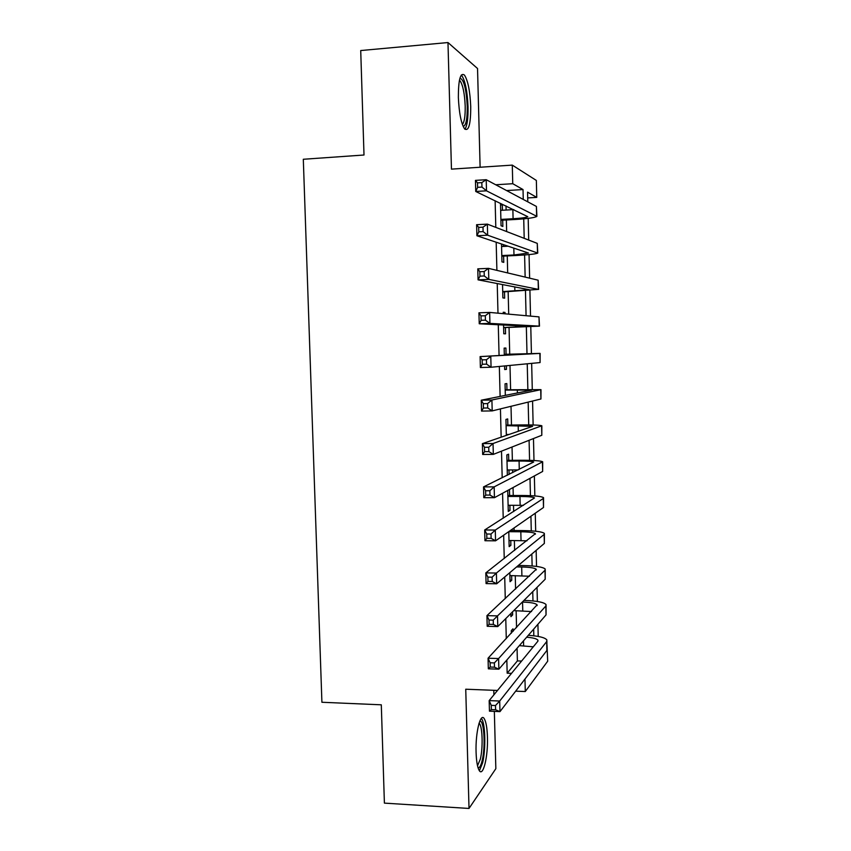 <?xml version="1.0" encoding="UTF-8"?>
<svg xmlns="http://www.w3.org/2000/svg" width="851" height="851" viewBox="0 0 851 851"><rect width="100%" height="100%" fill="white"/><g stroke="black" fill="none" stroke-linecap="round" stroke-linejoin="round"><path stroke-width="1.28" d="M487.442 737.104C487.144 728.062 486.102 721.978 484.325 718.84C480.57 711.872 475.369 732.275 476.081 752.263C476.39 761.273 477.422 767.325 479.166 770.41C483.102 777.495 488.155 756.443 487.442 737.104M470.731 106.598C470.05 91.089 467.954 80.579 464.455 75.079C460.402 72.218 458.37 79.686 458.359 97.461C459.083 113.045 461.157 123.512 464.593 128.863C468.71 131.692 470.752 124.267 470.731 106.598M547.002 644.962L547.693 661.195L525.28 691.533L524.971 679.045M480.113 167.243L477.539 68.516L447.977 42.55L360.718 50.549L364.005 155.01L303.307 159.265L321.912 702.266L381.301 704.809L384.397 803.121L469.018 808.45L495.846 768.676L494.346 711.383M493.91 694.82L493.793 690.31M495.729 184.763L512.749 183.71L512.291 165.115L536.353 180.444L536.758 197.389L527.556 192.145L527.79 201.847M527.694 197.921L536.758 197.389M513.047 631.399L512.983 628.804L511.281 630.612L511.345 633.229M510.845 613.518L510.93 616.656L512.632 614.933L512.557 611.816M509.813 572.649L510.047 581.712L511.759 580.201L511.642 575.606M508.781 531.63L509.153 546.64L510.877 545.342L510.76 540.502M507.739 490.453L508.27 511.451L510.004 510.377L509.877 505.292M508.738 460.348L508.59 454.189L506.845 454.913L507.356 475.252M507.856 425.106L507.696 418.926L505.941 419.426L506.345 435.382M506.962 389.747L506.802 383.546L505.047 383.822L505.334 395.375M506.068 354.261L505.909 348.048L504.143 348.102L504.324 355.218M504.59 365.951L504.686 369.547L506.451 369.355L506.356 365.781M505.047 313.806L505.015 312.423L503.239 312.253L503.271 313.647M503.558 324.997L503.781 333.773L505.558 333.815L505.398 327.582M502.537 284.574L502.877 297.893L504.654 298.148L504.505 291.893M501.516 244.003L501.962 261.874L503.76 262.363L503.601 256.098M495.122 200.719L495.803 227.377M496.176 242.216L496.899 270.363M497.229 283.553L497.984 313.168M498.282 324.731L499.069 355.516M499.346 366.451L500.111 396.428M500.431 408.884L501.154 437.18M501.505 451.158L502.186 477.773M502.579 493.261L503.218 518.227M503.654 535.194L504.239 558.522M504.717 576.967L505.271 598.657M505.771 618.581L506.281 638.654M506.834 660.036L507.164 673.184L517.387 660.919L517.068 648.249M516.557 627.644L516.131 610.678M515.589 589.105L515.259 575.659M514.621 550.427L514.376 540.534M514.121 530.524L514.057 527.96M513.653 511.611L513.493 505.292M513.249 495.484L513.047 487.559M512.674 472.645L512.61 469.933M512.366 460.327L512.036 447.009M511.483 425.053L511.015 406.299M510.6 389.662L509.994 365.441M509.717 354.165L509.047 327.454M508.717 314.147L508.153 291.744M507.685 272.926L507.26 255.917M506.653 231.557L506.356 219.973M506.111 210.048L506.005 205.91M502.441 210.261L502.313 204.868L500.505 204.017L501.058 225.749L502.856 226.462L502.696 220.175M503.356 246.45L503.313 244.599M509.1 474.401L508.983 469.954M509.621 495.484L509.472 489.506M497.495 690.448L465.742 689.214L469.018 808.45M515.674 691.161L525.28 691.533M507.164 673.184L511.536 673.332M447.977 42.55L451.455 169.136L512.291 165.115M528.184 218.367L528.705 240.067M529.056 254.587L529.62 278.16M529.918 290.68L530.524 316.115M530.779 326.667L531.428 353.569M531.662 363.377L532.279 389.332M532.566 401.034L533.141 424.989M533.471 438.563L533.992 460.519M534.364 475.954L534.843 495.931M535.258 513.217L535.694 531.237M536.151 550.363L536.534 566.415M537.034 587.371L537.375 601.487M537.917 624.251L538.215 636.431M523.259 199.432L523.025 189.56L512.749 183.71M533.822 635.793L533.662 629.155M532.971 600.934L532.747 591.647M532.13 565.958L531.843 554.001M531.279 530.864L530.928 516.227M530.428 495.665L530.013 478.326M529.577 460.348L529.088 440.286M528.716 424.904L528.163 402.108M527.854 389.354L527.237 363.792M526.992 353.676L526.343 326.848M526.078 315.71L525.471 290.968M525.141 277.086L524.599 254.97M524.195 238.333L523.727 218.845M506.6 190.56L523.025 189.56M517.387 660.919L521.599 661.057M500.526 204.974L502.313 204.868M503.249 312.487L505.015 312.423M504.686 369.398L506.451 369.355M508.238 510.377L510.004 510.377M509.121 545.331L510.877 545.342M510.004 580.169L511.759 580.201M510.887 614.901L512.632 614.933M500.899 219.409L513.089 218.739C521.44 218.228 526.333 217.537 527.769 216.675L475.741 191.475L475.454 180.38L486.208 179.699L536.396 206.431L536.885 215.846M500.665 210.357L513.77 209.601M481.836 182.603L477.507 182.88L477.624 187.337L481.953 187.071L481.836 182.603L486.208 179.699L486.495 190.815L536.896 216.399C534.715 217.707 527.354 218.739 514.823 219.505L500.92 220.271M481.953 187.071L486.495 190.815L475.741 191.475L477.624 187.337M477.507 182.88L475.454 180.38M459.944 78.175C463.838 79.398 466.274 88.749 467.252 106.215C467.369 119.097 466.008 125.81 463.146 126.363M462.38 124.416C464.412 122.129 465.348 116.013 465.199 106.067C464.646 93.642 462.944 85.238 460.104 80.845L459.444 80.249M464.891 129.203C467.178 125.874 468.22 118.406 468.029 106.779C467.348 91.376 465.252 80.941 461.742 75.484L461.306 75.037M479.783 721.137L480.007 721.116C484.166 720.563 485.591 746.731 482.198 760.422C480.964 765.592 479.592 768.059 478.06 767.836M477.507 765.74L480.336 759.156C483.017 748.284 482.591 727.828 479.592 723.744L479.081 723.127M479.4 770.751L482.634 762.773C485.921 749.252 485.378 723.956 481.687 718.893L481.326 718.393M501.803 255.566L513.983 254.981L528.45 253.024L476.911 235.759L476.613 224.707L487.357 224.121L537.268 243.375L537.758 252.704M501.579 246.535L508.121 246.216M482.996 227.164L478.677 227.398L478.794 231.834L483.113 231.61L482.996 227.164L487.357 224.121L487.644 235.195L537.758 253.098C535.577 254.055 528.226 254.864 515.706 255.513L501.824 256.183M483.113 231.61L487.644 235.195L476.911 235.759L478.794 231.834M478.677 227.398L476.613 224.707M502.718 291.595L529.333 289.744L478.071 279.851L477.783 268.852L488.506 268.363L538.14 280.192L538.619 289.436M484.155 271.543L479.847 271.735L479.964 276.16L484.272 275.969L484.155 271.543L488.506 268.363L488.793 279.394L538.353 289.372L502.728 291.967M484.272 275.969L488.793 279.394L478.071 279.851L479.964 276.16M479.847 271.735L477.783 268.852M503.622 327.507L530.407 326.412L479.23 323.774L478.943 312.817L489.644 312.423L539.002 316.88L539.481 326.05M485.304 315.742L481.006 315.891L481.123 320.295L485.421 320.146L485.304 315.742L489.644 312.423L489.931 323.401L539.481 326.135L503.632 327.635M485.421 320.146L489.931 323.401L479.23 323.774L481.123 320.295M481.006 315.891L478.943 312.817M504.303 354.356L530.875 353.697L480.102 356.601L540.13 353.399L504.303 354.314M486.453 359.75L490.782 356.303L491.07 367.238L480.389 367.515L480.102 356.601L482.166 359.867L482.283 364.26L486.57 364.143L486.453 359.75L482.166 359.867M486.57 364.143L491.07 367.238L540.087 362.569L540.13 353.431M480.389 367.515L482.283 364.26M505.207 390.066L531.747 390.077L481.251 400.204L491.91 400.002L540.981 389.641L505.196 389.779M487.602 403.587L491.91 400.002L492.197 410.905L481.538 411.086L481.251 400.204L483.315 403.672L483.432 408.044L487.708 407.969L487.602 403.587L483.315 403.672M487.708 407.969L492.197 410.905L540.938 398.981L540.991 389.822M481.538 411.086L483.432 408.044M506.324 434.521L508.941 434.489M506.1 425.649L532.62 426.34L482.389 443.637L493.037 443.531L541.832 425.766C539.63 425.075 532.311 424.798 519.876 424.936L506.09 425.128M488.74 447.254L493.037 443.531L493.325 454.381L482.677 454.477L482.389 443.637L484.464 447.296L484.581 451.647L488.846 451.604L488.74 447.254L484.464 447.296M488.846 451.604L493.325 454.381L541.8 435.276L541.842 426.096M482.677 454.477L484.581 451.647M507.217 469.965L518.28 469.901M506.994 461.114L519.078 461.029C527.343 461.008 532.205 461.348 533.662 462.029L483.538 486.9L494.165 486.878L542.683 461.763C540.481 460.731 533.162 460.242 520.748 460.263L506.983 460.359M489.868 490.729L494.165 486.878L494.442 497.686L483.815 497.686L483.538 486.9L485.602 490.74L485.719 495.069L489.985 495.069L489.868 490.729L485.602 490.74M489.985 495.069L494.442 497.686L542.651 471.443L542.693 462.253M483.815 497.686L485.719 495.069M508.111 505.281L523.514 505.356M507.887 496.463L519.95 496.463C528.205 496.516 533.066 496.995 534.524 497.909L484.676 529.982L495.282 530.056L543.289 498.484L543.534 497.644C541.321 496.282 534.013 495.559 521.61 495.484L507.866 495.484M491.006 534.045L495.282 530.056L495.559 540.821L484.953 540.725L484.676 529.982L486.74 534.013L486.857 538.321L491.112 538.364L491.006 534.045L486.74 534.013M491.112 538.364L495.559 540.821L543.502 507.483L543.544 498.282M484.953 540.725L486.857 538.321M509.004 540.491L526.95 540.81M508.781 531.694L520.823 531.779C529.067 531.907 533.917 532.535 535.385 533.662L485.804 572.893L496.388 573.053L544.14 534.439L544.374 533.407C542.161 531.705 534.854 530.758 522.471 530.577L510.409 530.492M492.123 577.169L496.388 573.053L496.676 583.786L486.081 583.595L485.804 572.893L487.878 577.106L487.985 581.403L492.24 581.478L492.123 577.169L487.878 577.106M492.24 581.478L496.676 583.786L544.353 543.417L544.395 534.183M486.081 583.595L487.985 581.403M509.887 575.574L529.503 576.223M516.589 566.915L521.684 566.989C529.928 567.181 534.779 567.957 536.236 569.298L486.932 615.635L497.505 615.89L544.991 570.276L545.214 569.042C542.991 567.011 535.705 565.851 523.333 565.564L518.27 565.5M493.25 620.134L497.505 615.89L497.782 626.57L487.208 626.293L486.932 615.635L489.006 620.028L489.112 624.304L493.357 624.421L493.25 620.134L489.006 620.028M493.357 624.421L497.782 626.57L545.193 579.223L545.236 569.979M487.208 626.293L489.112 624.304M513.749 610.624L531.556 611.561M522.312 602.072L522.557 602.072C530.779 602.338 535.63 603.253 537.098 604.827L488.059 658.206L498.601 658.546L545.831 605.997L546.055 604.561C543.832 602.2 536.545 600.827 524.195 600.434L523.95 600.434M494.367 662.918L498.601 658.546L498.877 669.184L488.336 668.812L488.059 658.206L490.123 662.78L490.24 667.046L494.474 667.184L494.367 662.918L490.123 662.78M494.474 667.184L498.877 669.184L546.044 614.901L546.076 605.646M488.336 668.812L490.24 667.046M519.333 645.643L533.29 646.813M526.663 637.208C533.109 637.729 536.864 638.739 537.949 640.229L537.779 641.335L489.176 700.596L499.707 701.033L546.672 641.59L546.885 639.973C545.065 637.569 538.874 636.027 528.29 635.325M495.473 705.532L499.707 701.033L499.984 711.627L489.453 711.17L489.176 700.596L491.25 705.351L491.357 709.606L495.59 709.787L495.473 705.532L491.25 705.351M495.59 709.787L499.984 711.627L546.874 650.472L546.916 641.197M489.453 711.17L491.357 709.606M512.866 209.665L513.089 218.739M536.396 206.431L536.619 215.675M513.813 248.12L513.983 254.981M537.268 243.375L537.492 252.587M514.77 286.936L514.876 291.095M538.14 280.192L538.353 289.372M515.727 325.614L515.77 327.092M539.002 316.88L539.226 326.029M539.864 353.442L540.087 362.569M517.312 389.811L517.397 392.96M540.725 389.886L540.938 398.981M518.195 425.479L518.333 431.255M541.587 426.213L541.8 435.276M519.078 461.029L519.28 469.412M542.438 462.412L542.651 471.443M519.95 496.463L520.163 505.303M543.289 498.484L543.502 507.483M520.823 531.779L521.035 540.598M544.14 534.439L544.353 543.417M521.684 566.989L521.908 575.765M544.991 570.276L545.193 579.223M522.557 602.072L522.769 610.827M545.831 605.997L546.044 614.901M523.514 640.835L523.631 645.771M546.672 641.59L546.874 650.472M459.317 80.909L460.104 80.845M478.911 723.712L479.592 723.744M535.385 533.662L535.396 534.194M536.236 569.298L536.258 569.925M537.098 604.827L537.109 605.55M537.949 640.229L537.96 641.048"/></g></svg>
